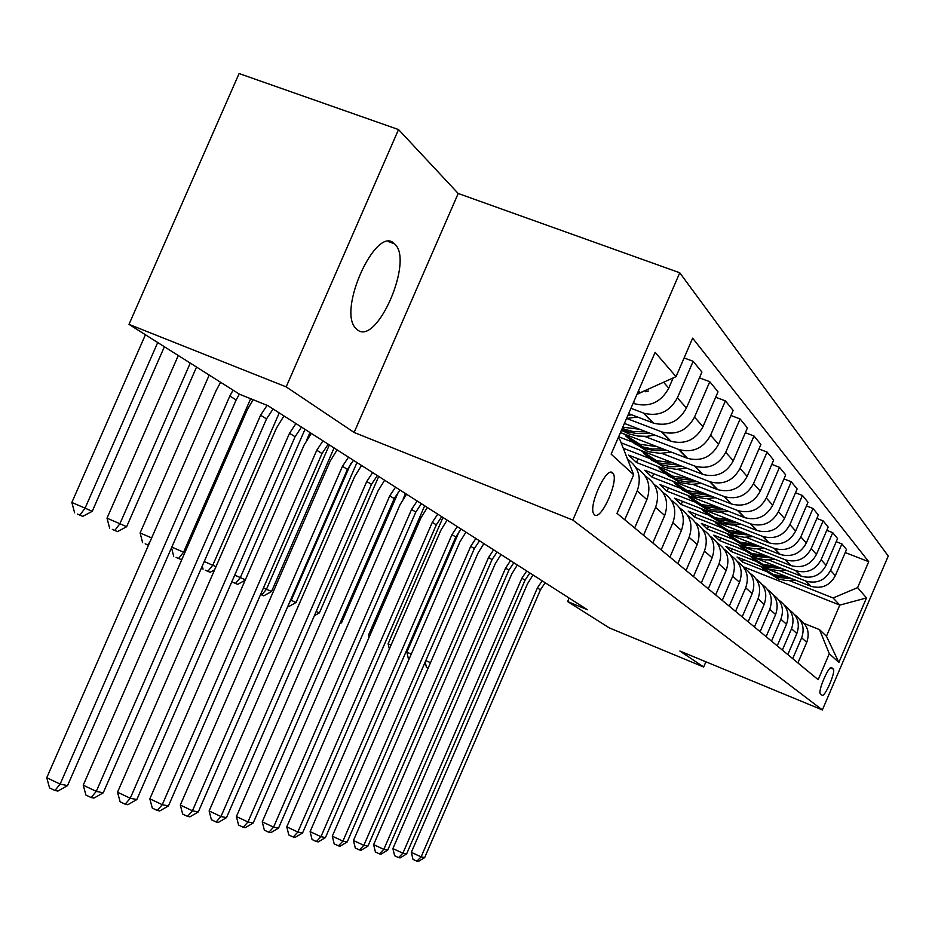 <?xml version="1.0" encoding="UTF-8"?>
<svg xmlns="http://www.w3.org/2000/svg" width="935" height="935" viewBox="0 0 935 935"><rect width="100%" height="100%" fill="white"/><g stroke="black" fill="none" stroke-linecap="round" stroke-linejoin="round"><path stroke-width="1.4" d="M357.135 329.564C376.454 347.201 414.485 259.907 394.512 243.86L394.476 243.825C376.466 223.745 336.705 311.168 356.036 328.524L357.135 329.564M594.496 514.776C600.971 521.239 619.25 480.333 613.021 473.309L612.612 472.853C606.429 465.759 587.811 506.817 593.912 514.121L594.496 514.776M398.532 129.568L286.18 386.88L354.12 432.473L458.208 193.487L398.532 129.568L239.091 73.549L128.995 324.375L239.629 394.289L267.819 405.615L587.425 609.737L567.627 601.556L609.316 627.899L703.681 667.006L705.913 661.805M458.208 193.487L679.757 272.775L888.25 556.056L822.356 709.946L572.839 520.07L679.757 272.775M833.237 669.039L831.683 667.66C829.216 664.516 817.587 691.257 820.322 693.77L822.052 695.172C824.6 698.036 836.054 671.575 833.319 669.121L830.432 667.894M857.605 587.624L866.488 597.944L838.87 662.447L829.298 653.705L819.528 629.641L826.458 636.232L839.794 605.097L833.108 597.968L857.605 587.624L868.72 561.701L692.648 338.178L676.04 376.653L640.218 392.735L638.476 390.877M618.117 437.977L619.917 439.707L633.673 474.758L617.006 513.362L818.172 679.687L829.298 653.705M633.673 474.758L611.128 454.141L655.119 352.355L676.04 376.653M286.18 386.88L128.995 324.375M354.12 432.473L572.839 520.07M822.356 709.946L679.897 651.04L703.681 667.006M569.135 598.049L567.627 601.556M743.231 566.727L839.794 605.097L866.488 597.944M819.528 629.641L804.275 623.505M743.372 559.504L742.32 561.958L765.718 571.238M789.572 580.705L833.108 597.968M742.32 561.958L737.049 557.003L811.066 586.327C821.818 589.143 829.894 585.602 835.306 575.715L846.514 549.57L841.909 543.925L836.217 541.704M732.304 548.938L731.205 551.51L755.106 560.977M779.439 570.607L806.052 581.138C816.921 583.978 825.091 580.39 830.56 570.373L841.909 543.925M731.205 551.51L725.689 546.32L801.307 576.217C812.293 579.092 820.556 575.457 826.084 565.324L837.561 538.583L832.734 532.658L826.774 530.355M720.721 537.882L719.564 540.57L744.003 550.224M768.827 560.03L796.047 570.771C807.162 573.669 815.519 569.988 821.117 559.738L832.734 532.658M719.564 540.57L713.791 535.147L791.08 565.628C802.312 568.55 810.762 564.822 816.43 554.455L828.176 527.071L823.127 520.853L816.863 518.434M708.59 526.288L707.374 529.116L732.374 538.969M757.701 548.938L785.564 559.913C796.936 562.858 805.491 559.083 811.218 548.588L823.127 520.853M707.374 529.116L701.308 523.425L780.351 554.513C791.851 557.482 800.489 553.66 806.297 543.036L818.335 514.986L813.029 508.465L806.449 505.928M695.862 514.121L694.588 517.102L720.172 527.153M746.025 537.309L774.566 548.518C786.195 551.521 794.949 547.641 800.827 536.877L813.029 508.465M694.588 517.102L688.218 511.118L769.084 542.849C780.854 545.876 789.701 541.938 795.662 531.045L808.004 502.294L802.429 495.445L795.498 492.792M682.503 501.335L681.147 504.479L707.363 514.741M733.753 525.084L763.007 536.538C774.916 539.6 783.881 535.615 789.911 524.582L802.429 495.445M681.147 504.479L674.462 498.191L757.245 530.577C769.283 533.663 778.364 529.619 784.465 518.446L797.134 488.958L791.267 481.747L783.962 478.954M668.455 487.895L667.029 491.202L693.887 501.698M720.85 512.228L750.84 523.939C763.042 527.059 772.228 522.957 778.423 511.632L791.267 481.747M667.029 491.202L659.981 484.587L744.774 517.663C757.116 520.807 766.419 516.646 772.684 505.169L785.692 474.91L779.498 467.313L771.796 464.368M653.67 473.729L652.151 477.224L679.698 487.953M707.246 498.682L738.019 510.662C750.524 513.841 759.956 509.622 766.303 497.993L779.498 467.313M652.151 477.224L644.741 470.258L731.626 504.035C744.283 507.249 753.82 502.96 760.26 491.179L773.631 460.102L767.097 452.072L758.951 448.987M638.079 458.793L636.478 462.498L664.738 473.472M692.905 484.4L724.508 496.66C737.329 499.898 747.007 495.55 753.528 483.594L767.097 452.072M636.478 462.498L628.647 455.135L717.741 489.659C730.726 492.932 740.532 488.514 747.147 476.406L760.891 444.464L753.984 435.979L745.359 432.718M623.271 448.239L648.948 458.173M677.746 469.312L710.214 481.864C723.374 485.171 733.321 480.683 740.029 468.388L753.984 435.979M621.156 442.828L703.073 474.466C716.397 477.797 726.472 473.239 733.274 460.78L747.416 427.926L740.111 418.95L730.96 415.502M618.643 436.75L632.247 441.986M661.711 453.346L695.102 466.203C708.613 469.58 718.828 464.94 725.735 452.295L740.111 418.95M620.454 432.566L687.529 458.36C701.227 461.773 711.57 457.051 718.583 444.23L733.157 410.407L725.396 400.881L715.672 397.246M644.718 436.423L679.079 449.606C692.964 453.054 703.471 448.262 710.588 435.231L725.396 400.881M624.405 423.426L671.038 441.285C685.121 444.756 695.769 439.894 702.991 426.664L718.01 391.823L709.77 381.702L699.427 377.857M626.672 418.471L662.062 431.982C676.356 435.5 687.167 430.544 694.506 417.103L709.77 381.702M628.624 413.644L653.518 423.134C667.999 426.687 678.974 421.638 686.419 407.999L701.928 372.072L693.151 361.307L684.104 357.953M630.95 408.291L643.97 413.235C658.672 416.823 669.811 411.692 677.384 397.831L693.151 361.307M633.159 403.172L634.865 403.803C649.778 407.438 661.08 402.202 668.77 388.13L673.177 377.939M638.021 391.905L640.218 392.735M797.906 662.938L806.741 642.333C809.979 632.89 807.653 625.281 799.741 619.508M868.72 561.701L845.228 552.55M792.716 658.637L801.657 637.787C804.918 628.343 802.627 620.688 794.785 614.833M787.808 654.582L796.854 633.498C800.173 623.797 797.765 616.001 789.631 610.123M782.361 650.082L791.524 628.741C794.867 619.028 792.506 611.198 784.442 605.214M777.219 645.828L786.487 624.241C789.9 614.26 787.41 606.277 779.03 600.27M771.504 641.118L780.889 619.25C784.336 609.269 781.894 601.228 773.584 595.127M766.116 636.653L775.606 614.529C779.112 604.255 776.553 596.062 767.915 589.95M760.12 631.698L769.739 609.293C773.268 599.019 770.756 590.768 762.189 584.539M754.44 626.999L764.187 604.326C767.799 593.748 765.146 585.345 756.228 579.104M748.14 621.798L758.016 598.821C761.651 588.232 759.045 579.77 750.209 573.412M742.18 616.866L752.172 593.608C755.889 582.692 753.142 574.055 743.933 567.685M735.541 611.373L745.674 587.811C749.426 576.895 746.726 568.188 737.598 561.701M729.265 606.184L739.527 582.318C743.348 571.051 740.497 562.169 730.983 555.67M722.264 600.399L732.678 576.205C736.535 564.927 733.741 555.986 724.298 549.359M715.637 594.917L726.179 570.408C730.13 558.768 727.173 549.64 717.32 543.001M708.262 588.816L718.957 563.957C722.942 552.304 720.043 543.106 710.261 536.339M701.25 583.031L712.096 557.833C716.175 545.795 713.101 536.398 702.886 529.619M693.454 576.579L704.464 551.007C708.566 538.969 705.563 529.49 695.43 522.572M686.045 570.455L697.206 544.532C701.414 532.073 698.211 522.385 687.611 515.466M677.781 563.618L689.118 537.309C693.361 524.839 690.229 515.068 679.722 508.009M669.928 557.131L681.428 530.449C685.776 517.534 682.445 507.541 671.435 500.482M661.162 549.885L672.849 522.782C677.244 509.856 673.983 499.781 663.055 492.558M652.829 542.99L664.692 515.501C669.191 502.095 665.708 491.787 654.255 484.575M643.525 535.299L655.575 507.366C660.122 493.937 656.721 483.524 645.349 476.149M634.655 527.959L646.891 499.606C651.566 485.674 647.92 475.015 635.975 467.664M624.744 519.767L637.191 490.945C641.807 477.586 638.617 467.044 627.607 459.295M636.945 394.395L651.508 387.674M826.458 636.232L838.87 662.447M545.163 582.739L540.442 589.833L424.665 857.594L421.124 856.881L416.893 861.17L412.99 859.358L411.318 852.358L527.469 583.837L532.973 574.955M542.16 580.822L537.403 587.94L421.124 856.881L411.318 852.358M424.665 857.594L418.331 861.451L416.893 861.17M786.732 576.696L773.338 574.616L760.529 566.306M795.498 580.167L786.312 580.577L778.656 579.034L764.807 570.443M790.239 578.075L774.905 576.147L762.2 567.931M762.726 568.398L775.886 577.105L792.331 578.917M427.809 667.882L426.418 667.263L427.809 667.882M425.787 660.624L430.521 662.658M425.191 661.992L426.418 667.263M529.853 572.968L525.026 580.214L406.608 853.947L402.892 853.199L398.602 857.594L394.617 855.747L392.899 848.583L511.714 574.055L517.335 564.974M526.709 570.958L521.859 578.239L402.892 853.199L392.899 848.583M406.608 853.947L400.098 857.886L398.602 857.594M513.841 562.741L508.897 570.151L387.709 850.137L383.829 849.354L379.47 853.865L375.402 851.972L373.626 844.644L495.234 563.828L500.996 554.537M510.557 560.638L505.59 568.083L383.829 849.354L373.626 844.644M387.709 850.137L381.036 854.169L379.47 853.865M497.081 552.036L492.032 559.621L367.923 846.152L363.855 845.333L359.437 849.95L355.288 848.022L353.453 840.507L477.995 553.111L483.874 543.597M493.633 549.827L488.561 557.459L363.855 845.333L353.453 840.507M367.923 846.152L361.074 850.266L359.437 849.95M776.459 566.4L762.761 564.308L749.671 555.811M785.634 570.023L777.534 570.572L768.313 568.912L754.136 560.123M780.129 567.849L764.398 565.897L751.413 557.494M751.962 557.985L765.438 566.902L782.326 568.714M411.271 654.079L406.865 652.174L459.459 530.905M406.865 652.174L408.548 659.42M765.707 555.624L751.693 553.497L738.299 544.813M775.302 559.41L765.578 559.913L757.479 558.324L742.963 549.324M769.552 557.143L753.411 555.168L740.111 546.566M740.684 547.068L754.487 556.22L771.842 558.043M391.064 645.068L388.13 643.806L442.956 517.464M388.13 643.806L389.357 649.007M754.428 544.322L740.076 542.16L726.378 533.289M764.468 548.272L754.463 548.833L746.13 547.209L731.252 537.999M758.46 545.911L741.876 543.925L728.26 535.112M728.868 535.638L743.009 545.023L760.856 546.846M369.828 635.613L368.53 635.052L424.665 505.788M368.53 635.052L369.08 637.343M479.515 540.816L474.337 548.588L347.189 841.967L342.923 841.114L338.435 845.848L334.192 843.873L332.299 836.182L459.915 541.891L465.934 532.144M475.903 538.502L470.702 546.32L342.923 841.114L332.299 836.182M347.189 841.967L340.153 846.187L338.435 845.848M742.589 532.459L727.886 530.262L713.861 521.181M753.119 536.585L744.272 537.286L734.209 535.556L718.968 526.113M746.82 534.107L729.779 532.108L715.824 523.086M716.467 523.635L730.96 533.266L749.332 535.1M403.266 498.694L405.498 493.54M461.084 529.046L455.789 537.017L325.427 837.585L320.95 836.685L316.392 841.547L312.068 839.525L310.104 831.636L440.946 530.11L447.117 520.117M457.297 526.627L451.967 534.633L320.95 836.685L310.104 831.636M325.427 837.585L318.204 841.897L316.392 841.547M441.729 516.681L436.294 524.851L302.566 832.98L297.856 832.033L293.239 837.024L288.81 834.955L286.776 826.856L421.019 517.733L427.342 507.495M437.744 514.133L432.286 522.349L297.856 832.033L286.776 826.856M302.566 832.98L295.133 837.398L293.239 837.024M421.369 503.684L415.806 512.064L278.525 828.129L273.569 827.136L268.871 832.267L264.348 830.151L262.244 821.842L400.051 504.713L406.538 494.206M417.174 500.996L411.575 509.423L273.569 827.136L262.244 821.842M278.525 828.129L270.869 832.653L268.871 832.267M399.935 489.987L394.219 498.6L253.198 823.022L247.974 821.97L243.205 827.253L238.589 825.079L236.391 816.547L377.974 491.004L384.636 480.216M395.517 487.17L389.766 495.819L247.974 821.97L236.391 816.547M253.198 823.022L245.309 827.662L243.205 827.253M377.331 475.553L371.464 484.4L226.492 817.646L220.976 816.524L216.137 821.97L211.403 819.738L209.124 810.961L354.692 476.546L361.529 465.466M372.656 472.572L366.765 481.467L220.976 816.524L209.124 810.961M226.492 817.646L218.358 822.403L216.137 821.97M730.141 519.977L715.065 517.756L700.712 508.465M741.198 524.301L732.082 525.073L721.691 523.319L706.065 513.631M734.583 521.718L717.063 519.696L702.758 510.44M703.424 511.024L718.314 520.924L727.594 522.992L737.224 522.747M340.445 622.324L341.532 622.815L398.637 491.448M339.802 623.797L341.532 622.815M717.051 506.852L701.577 504.596L686.863 495.071M728.669 511.375L717.683 512.146L708.531 510.44L692.484 500.505M721.726 508.675L703.681 506.641L689.001 497.139M689.714 497.759L704.99 507.927L714.562 510.042L724.496 509.75M316.182 611.478L319.373 612.904L378.722 476.441M314.324 615.744L319.373 612.904M703.249 493.014L687.365 490.735L672.277 480.964M715.474 497.759L705.738 498.682L694.658 496.871L678.179 486.679M708.169 494.919L689.574 492.885L674.521 483.138M675.269 483.781L682.445 489.963L690.965 494.241L700.841 496.403L711.079 496.064M350.882 463.386L291.252 600.328L296.068 602.479L356.983 462.556M287.793 606.383L288.529 606.698L287.793 606.383M290.551 600.025L291.252 600.328L289.534 602.374M288.529 606.698L296.068 602.479M688.686 478.404L672.37 476.09L656.884 466.086M701.554 483.395L691.444 484.4L680.025 482.565L663.102 472.093M693.875 480.415L674.708 478.369L659.233 468.353M660.028 469.031L668.572 476.16L677.571 480.274L687.868 482.109L696.949 481.607M329.365 444.92L266.475 589.249L271.536 591.516L334.087 447.935M260.596 594.461L263.764 595.829L260.608 594.45M263.436 587.94L266.475 589.249L261.73 594.941M263.764 595.829L271.536 591.516M673.282 462.965L656.522 460.628L640.615 450.354M686.874 468.213L676.285 469.312L664.563 467.442L647.172 456.689M678.775 465.081L658.988 463.035L643.081 452.727M643.923 453.452L651.496 460.02L660.531 464.543L671.073 466.799L682.012 466.331M304.985 429.352L240.342 577.573L245.344 579.805M309.964 432.531L306.797 439.812M233.002 582.365L237.677 584.375L233.002 582.365M234.708 575.142L240.342 577.573L235.526 583.428M237.677 584.375L245.157 580.249M353.453 460.312L347.434 469.405L198.278 811.954L192.446 810.774L187.538 816.384L182.687 814.093L180.315 805.07L330.102 461.271L337.126 449.875M348.521 457.157L342.467 466.296L192.446 810.774L180.315 805.07M198.278 811.954L189.875 816.839L187.538 816.384M656.989 446.626L639.739 444.254L623.4 433.7M671.353 452.143L660.239 453.346L649.872 451.932L646.564 450.915L630.319 440.385M662.786 448.858L652.373 449.022L642.357 446.801L625.994 436.201M626.882 436.961L634.678 443.739L643.993 448.403L654.897 450.705L666.211 450.167M279.249 412.919L212.759 565.231L215.985 566.68M205.349 570.221L210.13 572.29L205.349 570.221M204.227 561.561L212.759 565.231L207.862 571.285M202.264 566.037L203.07 569.216M210.13 572.29L214.606 569.836M328.208 444.183L322.014 453.545L168.429 805.935L162.258 804.684L157.267 810.47L152.311 808.12L149.834 798.829L304.085 445.118L311.308 433.384M322.984 440.841L316.755 450.261L162.258 804.684L149.834 798.829M168.429 805.935L159.756 810.961L157.267 810.47M639.704 429.282L622.78 427.166M654.921 435.114L646.868 436.341L637.845 436.026L629.185 433.957L621.424 430.322M645.863 431.643L633.556 431.69L622.161 428.604M621.833 429.364L628.016 431.806L636.092 433.489L649.486 433.034M250.65 398.719L183.587 552.188L184.814 552.737M176.119 557.389L181.016 559.504L176.119 557.389M171.806 547.127L183.587 552.188L178.62 558.452M171.526 547.77L173.711 556.337M181.016 559.504L182.115 558.908M301.467 427.096L295.086 436.738L136.814 799.565L130.257 798.245L125.197 804.205L120.112 801.798L117.529 792.214L276.515 427.996L283.959 415.923M295.927 423.567L289.511 433.256L130.257 798.245L117.529 792.214M136.814 799.565L127.826 804.719L125.197 804.205M637.483 417.022L626.543 418.471M627.876 415.385L631.721 414.824M145.182 543.808L148.466 545.222L145.182 543.808M151.657 537.929L140.11 532.962L209.206 375.064M140.11 532.962L142.623 542.686M149.892 541.973L147.648 544.848M273.078 408.969L266.522 418.915L103.247 792.798L96.282 791.384L91.139 797.555L85.926 795.077L83.227 785.19L247.261 409.834L253.105 399.701M267.094 405.322L260.596 415.21L96.282 791.384L83.227 785.19M103.247 792.798L93.944 798.104L91.139 797.555M648.399 391.052L645.43 391.73M190.261 363.096L119.914 523.729L126.622 526.732L196.537 367.058M112.364 529.397L117.494 531.618L112.364 529.397M114.795 530.425L119.914 523.729L107.011 518.177L178.281 355.522M107.011 518.177L109.652 528.205M117.494 531.618L126.622 526.732M239.372 394.126L236.146 399.958L67.542 785.599L60.132 784.103L54.92 790.484L49.578 787.936L46.75 777.721L216.149 390.514L220.625 382.286M233.084 390.152L229.835 396.019L60.132 784.103L46.75 777.721M67.542 785.599L57.9 791.068L54.92 790.484M157.711 342.526L85.085 508.149L92.226 511.34L164.385 346.745M77.488 514.086L82.759 516.365L77.488 514.086M79.896 515.103L85.085 508.149L71.855 502.457L145.428 334.753M71.855 502.457L74.613 512.824M82.759 516.365L92.226 511.34M805.619 580.974L810.645 586.175M795.615 570.607L800.874 576.053M785.12 559.749L790.636 565.453M774.11 548.342L779.907 554.338M762.539 536.363L768.628 542.674M750.361 523.764L756.766 530.402M737.528 510.487L744.283 517.476M723.994 496.473L731.123 503.848M709.7 481.677L717.238 489.472M694.565 466.004L702.547 474.267M678.529 449.408L686.991 458.162M661.501 431.783L670.488 441.075M643.385 413.025L652.946 422.924M633.381 402.669L634.269 403.593M830.56 570.373L835.306 575.715M801.657 637.787L806.741 642.333M791.524 628.741L796.854 633.498M821.117 559.738L826.084 565.324M780.889 619.25L786.487 624.241M811.218 548.588L816.43 554.455M769.739 609.293L775.606 614.529M800.827 536.877L806.297 543.036M758.016 598.821L764.187 604.326M789.911 524.582L795.662 531.045M745.674 587.811L752.172 593.608M778.423 511.632L784.465 518.446M732.678 576.205L739.527 582.318M766.303 497.993L772.684 505.169M718.957 563.957L726.179 570.408M753.528 483.594L760.26 491.179M704.464 551.007L712.096 557.833M740.029 468.388L747.147 476.406M689.118 537.309L697.206 544.532M725.735 452.295L733.274 460.78M672.849 522.782L681.428 530.449M710.588 435.231L718.583 444.23M655.575 507.366L664.692 515.501M694.506 417.103L702.991 426.664M637.191 490.945L646.891 499.606M677.384 397.831L686.419 407.999M663.558 382.251L668.77 388.13M540.442 589.833L537.403 587.94M525.026 580.214L521.859 578.239M508.897 570.151L505.59 568.083M492.032 559.621L488.561 557.459M474.337 548.588L470.702 546.32M455.789 537.017L451.967 534.633M436.294 524.851L432.286 522.349M415.806 512.064L411.575 509.423M394.219 498.6L389.766 495.819M371.464 484.4L366.765 481.467M347.434 469.405L342.467 466.296M322.014 453.545L316.755 450.261M654.103 435.301L653.32 434.506M295.086 436.738L289.511 433.256M636.373 417.279L635.297 416.192M266.522 418.915L260.596 415.21M236.146 399.958L229.835 396.019M610.567 472.35L613.021 473.309M806.052 581.138L811.066 586.327M796.047 570.771L801.307 576.217M785.564 559.913L791.08 565.628M774.566 548.518L780.351 554.513M763.007 536.538L769.084 542.849M750.84 523.939L757.245 530.577M738.019 510.662L744.774 517.663M724.508 496.66L731.626 504.035M710.214 481.864L717.741 489.659M695.102 466.203L703.073 474.466M679.079 449.606L687.529 458.36M662.062 431.982L671.038 441.285M643.97 413.235L653.518 423.134M633.498 402.389L634.865 403.803M830.385 667.929L833.319 669.121M388.422 241.592L394.476 243.825M773.338 574.616L774.905 576.147M775.886 577.105L777.429 578.613M762.761 564.308L764.398 565.897M765.438 566.902L767.051 568.492M751.693 553.497L753.411 555.168M754.487 556.22L756.181 557.879M740.076 542.16L741.876 543.925M743.009 545.023L744.786 546.765M727.886 530.262L729.779 532.108M730.96 533.266L732.83 535.089M715.065 517.756L717.063 519.696M718.314 520.924L720.277 522.84M701.577 504.596L703.681 506.641M704.99 507.927L707.059 509.949M687.365 490.735L689.574 492.885M690.965 494.241L693.151 496.368M672.37 476.09L674.708 478.369M676.169 479.795L678.471 482.039M656.522 460.628L658.988 463.035M660.531 464.543L662.962 466.916M639.739 444.254L642.357 446.801M643.993 448.403L646.564 450.915M622.628 427.54L624.72 429.597M626.462 431.292L629.185 433.957"/></g></svg>
